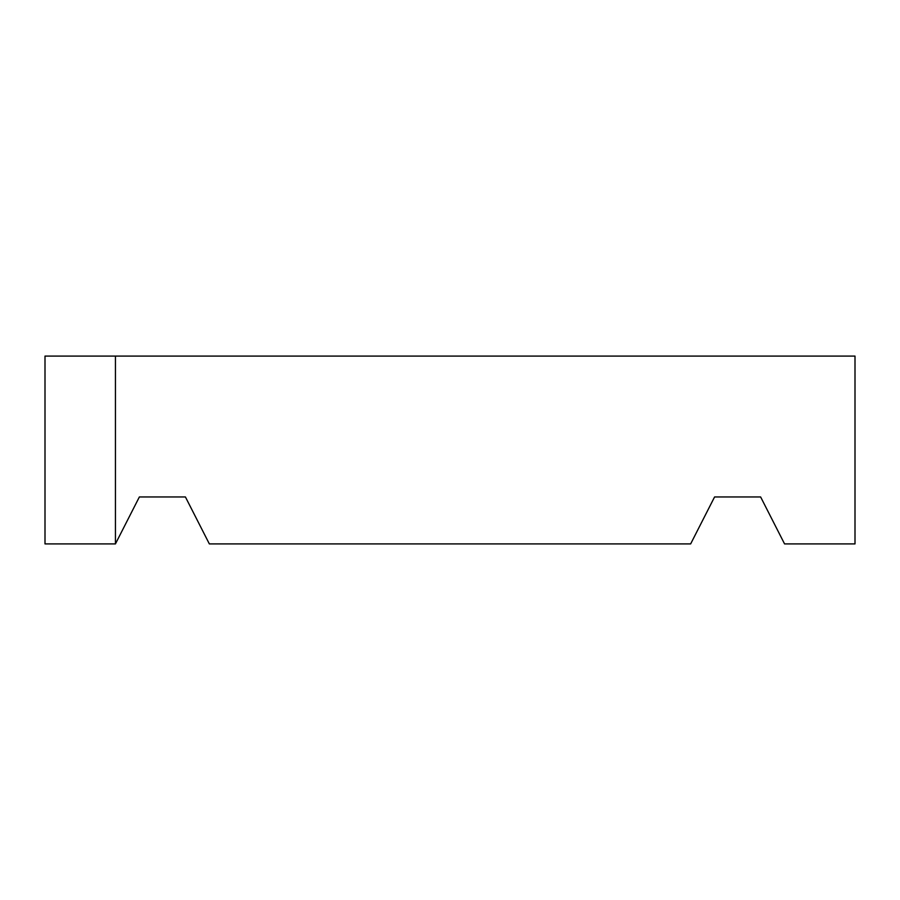 <?xml version="1.0" encoding="UTF-8"?>
<svg xmlns="http://www.w3.org/2000/svg" width="900" height="900" viewBox="0 0 900 900"><rect width="100%" height="100%" fill="white"/><g stroke="black" fill="none" stroke-linecap="round" stroke-linejoin="round"><path stroke-width="1.35" d="M690.649 543.915L714.577 496.957L760.635 496.957L784.564 543.915L855 543.915L855 356.085L45 356.085L45 543.915L115.436 543.915L139.365 496.957L185.422 496.957L209.351 543.915L690.649 543.915M115.436 543.915L115.436 356.085"/></g></svg>
